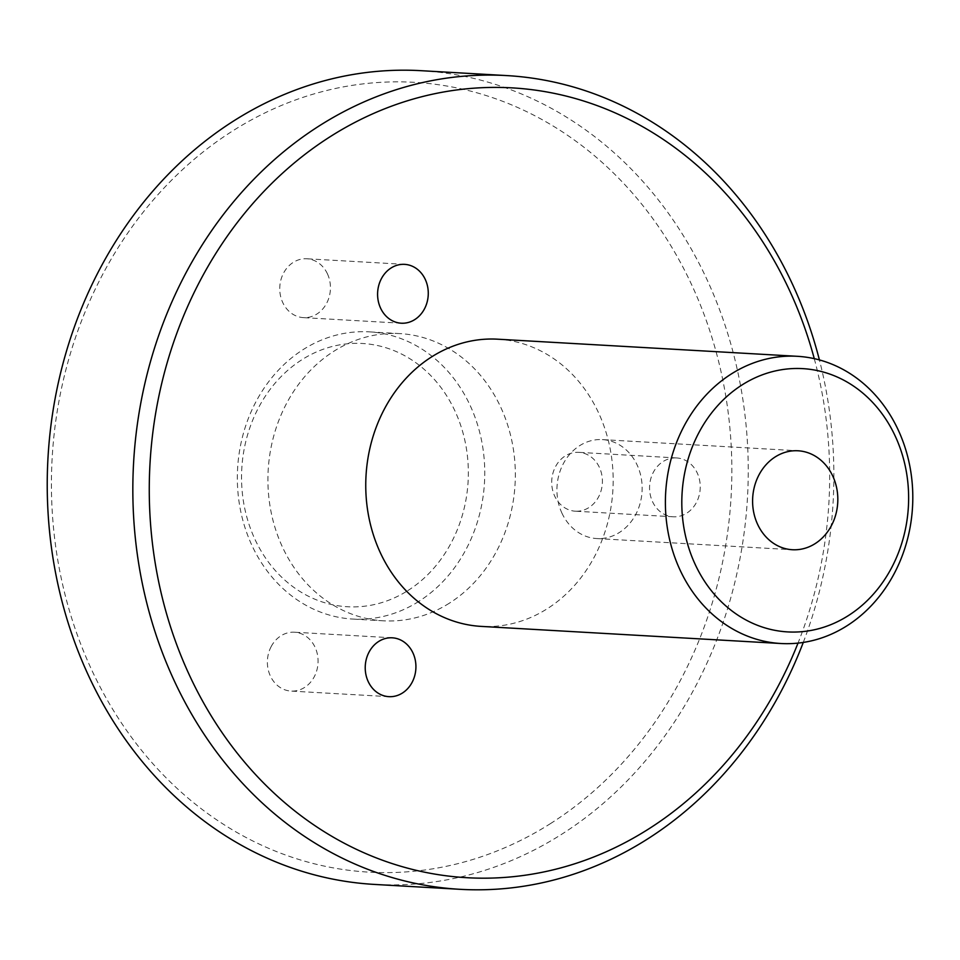 <?xml version="1.0" encoding="UTF-8"?>
<svg xmlns="http://www.w3.org/2000/svg" width="960" height="960" viewBox="0 0 960 960"><rect width="100%" height="100%" fill="white"/><g stroke="black" fill="none" stroke-linecap="round" stroke-linejoin="round"><path stroke-width="0.72" stroke-dasharray="4.8 3.6" d="M418.74 601.464A143.832 123.636 -86.7 0 1 352.848 619.068A143.832 123.636 -86.7 0 1 237.612 468.408A143.832 123.636 -86.7 0 1 369.252 331.86A143.832 123.636 -86.7 0 1 482.064 443.148A143.832 123.636 -86.7 0 1 418.74 601.464M407.82 590.616A131.844 113.34 93.3 0 0 415.38 362.4A131.844 113.34 93.3 0 0 241.62 472.32A131.844 113.34 93.3 0 0 407.82 590.616M449.316 603.216A143.832 123.636 -86.7 0 1 383.424 620.808A143.832 123.636 -86.7 0 1 268.188 470.16A143.832 123.636 -86.7 0 1 399.828 333.6A143.832 123.636 -86.7 0 1 512.64 444.888A143.832 123.636 -86.7 0 1 449.316 603.216M420.984 70.68A407.532 350.316 -86.7 0 1 740.604 386.004A407.532 350.316 -86.7 0 1 561.204 834.576A407.532 350.316 -86.7 0 1 374.508 884.424M550.272 823.728A395.544 340.008 93.3 0 0 572.94 139.056A395.544 340.008 93.3 0 0 51.672 468.84A395.544 340.008 93.3 0 0 550.272 823.728M803.28 642.432A407.532 350.316 93.3 0 0 819.408 359.928M327.516 274.008A29.472 25.332 93.3 0 0 306.768 258.768A29.472 25.332 93.3 0 0 279.804 286.752A29.472 25.332 93.3 0 0 303.408 317.628A29.472 25.332 93.3 0 0 326.352 303.816A29.472 25.332 93.3 0 0 327.516 274.008M576.084 511.224A29.472 25.332 93.3 0 0 602.376 482.808A29.472 25.332 93.3 0 0 578.736 452.34A29.472 25.332 93.3 0 0 551.76 480.324A29.472 25.332 93.3 0 0 575.376 511.2A29.472 25.332 93.3 0 0 576.084 511.224M271.284 646.38A29.472 25.332 93.3 0 0 291.06 691.08A29.472 25.332 93.3 0 0 318.024 663.096A29.472 25.332 93.3 0 0 294.42 632.22A29.472 25.332 93.3 0 0 271.284 646.38M814.272 358.656A395.544 340.008 -86.7 0 1 798.024 643.104M497.664 339.192A143.832 123.636 -86.7 0 1 610.476 450.48A143.832 123.636 -86.7 0 1 547.152 608.796A143.832 123.636 -86.7 0 1 481.26 626.4M675.876 457.908A29.472 25.332 -86.7 0 1 676.572 457.932A29.472 25.332 -86.7 0 1 700.212 488.388A29.472 25.332 -86.7 0 1 673.92 516.816A29.472 25.332 -86.7 0 1 673.212 516.78A29.472 25.332 -86.7 0 1 649.584 486.324A29.472 25.332 -86.7 0 1 675.876 457.908M561.84 512.928A49.548 42.6 93.3 0 0 596.712 538.548A49.548 42.6 93.3 0 0 642.06 491.508A49.548 42.6 93.3 0 0 602.364 439.608A49.548 42.6 93.3 0 0 563.796 462.828A49.548 42.6 93.3 0 0 561.84 512.928M399.828 333.6L369.252 331.86M383.424 620.808L352.848 619.068M596.712 538.548L792.384 549.732M602.364 439.608L798.036 450.78M392.256 637.812L294.42 632.22M388.896 696.66L291.06 691.08M676.572 457.932L578.736 452.34M673.212 516.78L575.376 511.2M404.616 264.36L306.768 258.768M401.256 323.208L303.408 317.628"/><path stroke-width="1.44" d="M460.116 889.32L374.508 884.424A407.532 350.316 -86.7 0 1 48 457.584A407.532 350.316 -86.7 0 1 420.984 70.68L506.592 75.576A407.532 350.316 93.3 0 0 133.608 462.468A407.532 350.316 93.3 0 0 460.116 889.32A407.532 350.316 93.3 0 0 646.812 839.46A407.532 350.316 93.3 0 0 803.28 642.432M819.408 359.928A407.532 350.316 93.3 0 0 506.592 75.576M798.024 643.104A395.544 340.008 -86.7 0 1 648.12 829.308A395.544 340.008 -86.7 0 1 179.4 651.708A395.544 340.008 -86.7 0 1 368.628 115.68A395.544 340.008 -86.7 0 1 814.272 358.656M780.9 643.512L481.26 626.4A143.832 123.636 -86.7 0 1 366.024 475.74A143.832 123.636 -86.7 0 1 497.664 339.192L797.304 356.304A143.832 123.636 93.3 0 0 665.664 492.852A143.832 123.636 93.3 0 0 780.9 643.512A143.832 123.636 93.3 0 0 846.792 625.908A143.832 123.636 93.3 0 0 910.104 467.592A143.832 123.636 93.3 0 0 797.304 356.304M380.508 307.968A29.472 25.332 -86.7 0 1 381.672 278.172A29.472 25.332 -86.7 0 1 404.616 264.36A29.472 25.332 -86.7 0 1 425.352 279.6A29.472 25.332 -86.7 0 1 424.188 309.396A29.472 25.332 -86.7 0 1 401.256 323.208A29.472 25.332 -86.7 0 1 380.508 307.968M412.02 682.512A29.472 25.332 -86.7 0 1 388.896 696.66A29.472 25.332 -86.7 0 1 369.12 651.972A29.472 25.332 -86.7 0 1 392.256 637.812A29.472 25.332 -86.7 0 1 412.02 682.512M848.1 615.768A131.844 113.34 -86.7 0 1 681.888 497.472A131.844 113.34 -86.7 0 1 855.648 387.54A131.844 113.34 -86.7 0 1 848.1 615.768M757.512 524.112A49.548 42.6 -86.7 0 1 759.468 474A49.548 42.6 -86.7 0 1 798.036 450.78A49.548 42.6 -86.7 0 1 837.732 502.68A49.548 42.6 -86.7 0 1 792.384 549.732A49.548 42.6 -86.7 0 1 757.512 524.112"/></g></svg>
